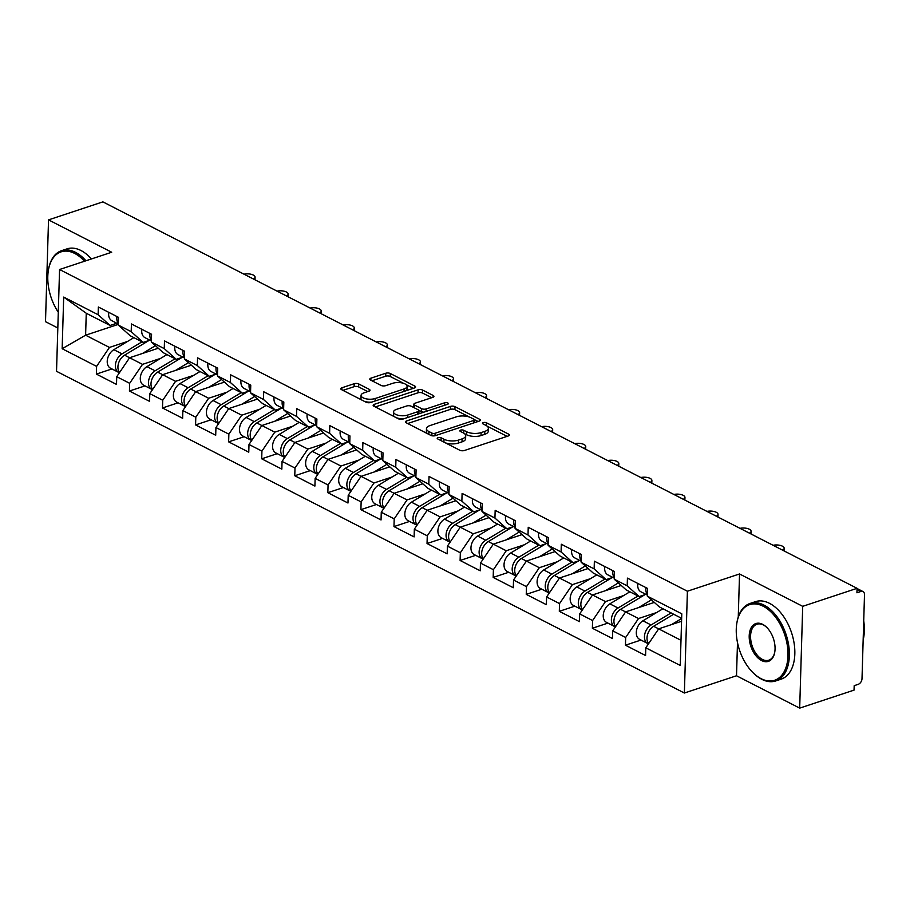 <?xml version="1.0" encoding="UTF-8"?>
<svg xmlns="http://www.w3.org/2000/svg" width="910" height="910" viewBox="0 0 910 910"><rect width="100%" height="100%" fill="white"/><g stroke="black" fill="none" stroke-linecap="round" stroke-linejoin="round"><path stroke-width="1.36" d="M437.983 437.619A2.241 0.933 1.7 0 0 437.198 438.301A2.241 0.933 1.7 0 0 437.733 438.927L459.834 450.257A3.208 1.331 1.7 0 0 464.35 450.518L508.212 435.992A3.208 1.331 1.7 0 0 509.338 435.014A3.208 1.331 1.7 0 0 508.576 434.115L486.463 422.786A2.241 0.933 1.7 0 0 483.301 422.604A2.241 0.933 1.7 0 0 482.516 423.286A2.241 0.933 1.7 0 0 483.051 423.923L485.917 425.379A10.26 4.266 1.7 0 1 488.374 428.269A10.26 4.266 1.7 0 1 484.78 431.374L481.117 432.591A10.26 4.266 1.7 0 1 466.671 431.761L463.804 430.293A2.241 0.933 1.7 0 0 460.642 430.111A2.241 0.933 1.7 0 0 459.857 430.794A2.241 0.933 1.7 0 0 460.392 431.42L463.258 432.887A10.26 4.266 1.7 0 1 465.704 435.776A10.26 4.266 1.7 0 1 462.109 438.882L458.458 440.099A10.26 4.266 1.7 0 1 444 439.268L441.145 437.801A2.241 0.933 1.7 0 0 437.983 437.619M358.733 383.952A3.208 1.331 1.7 0 0 354.217 383.701L341.91 387.774A3.208 1.331 1.7 0 0 340.784 388.741A3.208 1.331 1.7 0 0 341.557 389.651L366.104 402.231A3.208 1.331 1.7 0 0 370.62 402.482L414.482 387.956A3.208 1.331 1.7 0 0 415.608 386.989A3.208 1.331 1.7 0 0 414.846 386.09L390.288 373.51A3.208 1.331 1.7 0 0 385.772 373.248L370.905 378.173A3.208 1.331 1.7 0 0 369.79 379.14A3.208 1.331 1.7 0 0 370.552 380.039L381.062 385.43A3.208 1.331 1.7 0 0 385.578 385.681L392.949 383.247A8.577 3.572 1.7 0 1 402.152 382.951A8.577 3.572 1.7 0 1 407.088 386.352A8.577 3.572 1.7 0 1 404.074 388.945L375.204 398.512A8.577 3.572 1.7 0 1 366.002 398.808A8.577 3.572 1.7 0 1 361.065 395.406A8.577 3.572 1.7 0 1 364.068 392.813L368.88 391.209A3.208 1.331 1.7 0 0 370.006 390.242A3.208 1.331 1.7 0 0 369.244 389.343L358.733 383.952L358.642 386.921A3.208 1.331 1.7 0 0 354.126 386.67L342.956 390.367M737.498 642.562L736.509 675.766L799.685 708.128L802.7 606.333L739.534 573.971L687.403 591.227L59.559 269.508L111.691 252.241L48.526 219.879L102.887 201.872L857.072 588.326L856.936 592.785L860.905 591.466L857.038 589.487M802.7 606.333L857.072 588.326M406.622 420.932A3.208 1.331 1.7 0 0 405.496 421.899A3.208 1.331 1.7 0 0 406.258 422.797L430.817 435.378A3.208 1.331 1.7 0 0 435.333 435.64L479.195 421.114A3.208 1.331 1.7 0 0 480.321 420.147A3.208 1.331 1.7 0 0 479.547 419.248L455 406.668A3.208 1.331 1.7 0 0 450.484 406.406L406.622 420.932L406.554 422.957M398.455 418.805L373.908 406.224A3.208 1.331 1.7 0 1 373.146 405.325A3.208 1.331 1.7 0 1 374.26 404.347L418.122 389.821A3.208 1.331 1.7 0 1 422.638 390.083L433.149 395.463A3.208 1.331 1.7 0 1 433.922 396.373A3.208 1.331 1.7 0 1 432.796 397.34L415.005 403.232A3.208 1.331 1.7 0 0 413.879 404.199A3.208 1.331 1.7 0 0 414.653 405.109L421.626 408.681A3.208 1.331 1.7 0 0 426.142 408.931L444.66 402.8A2.241 0.933 1.7 0 1 447.06 402.732A2.241 0.933 1.7 0 1 448.357 403.619A2.241 0.933 1.7 0 1 447.572 404.302L402.982 419.066A3.208 1.331 1.7 0 1 398.455 418.805M687.403 591.227L684.377 693.022L56.534 371.303L59.559 269.508M111.919 368.937L96.369 374.09L116.503 384.407L116.73 376.695L129.584 357.744L158.294 348.234M96.369 374.09L96.596 366.377L62.153 348.723L63.689 297.081L98.132 314.735L98.36 307.011L118.493 317.34L118.266 325.052L131.199 331.672L131.427 323.96L151.56 334.277L151.333 342.001L164.266 348.621L164.494 340.909L184.628 351.226L184.4 358.938L197.333 365.57L197.561 357.846L217.695 368.163L217.467 375.887L230.401 382.507L230.628 374.795L250.762 385.112L250.534 392.824L263.468 399.456L263.695 391.744L283.829 402.061L283.601 409.773L296.535 416.393L296.762 408.681L316.896 418.998L316.669 426.722L329.602 433.342L329.829 425.63L349.963 435.947L349.736 443.659L362.669 450.291L362.897 442.567L383.03 452.884L382.803 460.608L395.736 467.228L395.964 459.516L416.098 469.833L415.87 477.545L428.803 484.177L429.031 476.465L449.165 486.782L448.937 494.494L461.87 501.126L462.098 493.402L482.232 503.719L482.004 511.443L494.938 518.063L495.165 510.351L515.299 520.668L515.071 528.38L528.005 535.012L528.232 527.288L548.366 537.617L548.139 545.329L561.072 551.949L561.299 544.237L581.433 554.554L581.206 562.266L594.139 568.898L594.366 561.186L614.5 571.503L614.273 579.215L627.206 585.847L627.434 578.123L647.567 588.44L647.34 596.164L681.783 613.806L680.248 665.449L645.804 647.806L658.658 628.856L681.567 621.268M640.993 640.048L625.443 645.201L645.577 655.518L645.804 647.806M625.443 645.201L625.67 637.478L612.737 630.857L625.591 611.907L654.301 602.397M607.926 623.1L592.376 628.253L612.51 638.57L612.737 630.857M592.376 628.253L592.603 620.54L579.67 613.909L592.524 594.958L621.234 585.46M574.858 606.162L559.309 611.315L579.442 621.632L579.67 613.909M559.309 611.315L559.536 603.592L546.603 596.971L559.457 578.021L588.167 568.511M541.791 589.214L526.242 594.366L546.375 604.684L546.603 596.971M526.242 594.366L526.469 586.654L513.536 580.023L526.389 561.072L555.1 551.562M508.724 572.265L493.174 577.418L513.308 587.735L513.536 580.023M493.174 577.418L493.402 569.705L480.469 563.074L493.322 544.135L522.033 534.625M475.657 555.327L460.107 560.48L480.241 570.798L480.469 563.074M460.107 560.48L460.335 552.757L447.401 546.136L460.255 527.186L488.966 517.676M442.59 538.379L427.04 543.532L447.174 553.849L447.401 546.136M427.04 543.532L427.268 535.819L414.334 529.188L427.188 510.237L455.899 500.739M409.523 521.441L393.973 526.583L414.107 536.911L414.334 529.188M393.973 526.583L394.201 518.871L381.267 512.25L394.121 493.3L422.832 483.79M376.456 504.493L360.906 509.646L381.04 519.963L381.267 512.25M360.906 509.646L361.134 501.922L348.2 495.302L361.054 476.351L389.764 466.841M343.388 487.544L327.839 492.697L347.973 503.014L348.2 495.302M327.839 492.697L328.066 484.984L315.133 478.353L327.987 459.402L356.697 449.904M310.321 470.607L294.772 475.759L314.905 486.076L315.133 478.353M294.772 475.759L294.999 468.036L282.066 461.415L294.92 442.465L323.63 432.955M277.254 453.658L261.705 458.811L281.838 469.128L282.066 461.415M261.705 458.811L261.932 451.098L248.999 444.467L261.852 425.516L290.563 416.007M244.187 436.72L228.637 441.862L248.771 452.19L248.999 444.467M228.637 441.862L228.865 434.15L215.932 427.529L228.785 408.579L257.496 399.069M211.12 419.772L195.57 424.924L215.704 435.242L215.932 427.529M195.57 424.924L195.798 417.201L182.864 410.581L195.718 391.63L224.429 382.12M178.053 402.823L162.503 407.976L182.637 418.293L182.864 410.581M162.503 407.976L162.731 400.263L149.797 393.632L162.651 374.681L191.362 365.183M144.986 385.885L129.436 391.038L149.57 401.355L149.797 393.632M129.436 391.038L129.664 383.315L116.73 376.695M149.888 340.181L143.166 342.41L130.244 335.779L118.266 325.052M119.619 372.44A10.772 7.371 -62.9 0 1 124.568 355.173L142.517 364.364L160.672 358.358M143.166 342.41L131.199 331.672M129.664 383.315L142.517 364.364M182.956 357.129L176.233 359.348L163.311 352.727L151.333 342.001M152.687 389.378A10.772 7.371 -62.9 0 1 157.635 372.11L175.585 381.313L193.739 375.295M176.233 359.348L164.266 348.621M162.731 400.263L175.585 381.313M216.023 374.067L209.3 376.296L196.378 369.665L184.4 358.938M185.754 406.326A10.772 7.371 -62.9 0 1 190.702 389.059L208.652 398.262L226.806 392.244M209.3 376.296L197.333 365.57M195.798 417.201L208.652 398.262M249.09 391.016L242.367 393.234L229.445 386.613L217.467 375.887M218.821 423.264A10.772 7.371 -62.9 0 1 223.769 406.008L241.719 415.199L259.873 409.193M242.367 393.234L230.401 382.507M228.865 434.15L241.719 415.199M282.157 407.964L275.434 410.183L262.512 403.562L250.534 392.824M251.888 440.212A10.772 7.371 -62.9 0 1 256.836 422.945L274.786 432.148L292.94 426.13M275.434 410.183L263.468 399.456M261.932 451.098L274.786 432.148M315.213 424.902L308.501 427.131L295.579 420.5L283.601 409.773M284.955 457.161A10.772 7.371 -62.9 0 1 289.903 439.894L307.853 449.085L326.007 443.079M308.501 427.131L296.535 416.393M294.999 468.036L307.853 449.085M348.28 441.85L341.568 444.069L328.647 437.448L316.669 426.722M327.987 459.402L340.92 466.034L359.075 460.016M341.568 444.069L329.602 433.342M328.066 484.984L340.92 466.034M381.347 458.788L374.636 461.017L361.714 454.386L349.736 443.659M351.089 491.047A10.772 7.371 -62.9 0 1 356.037 473.78L373.987 482.983L392.142 476.965M374.636 461.017L362.669 450.291M361.134 501.922L373.987 482.983M414.414 475.737L407.703 477.955L394.769 471.334L382.803 460.608M384.156 507.985A10.772 7.371 -62.9 0 1 389.105 490.729L407.054 499.92L425.209 493.914M407.703 477.955L395.736 467.228M394.201 518.871L407.054 499.92M447.481 492.685L440.77 494.903L427.837 488.283L415.87 477.545M417.224 524.933A10.772 7.371 -62.9 0 1 422.172 507.666L440.122 516.869L458.276 510.851M440.77 494.903L428.803 484.177M427.268 535.819L440.122 516.869M480.548 509.623L473.837 511.852L460.904 505.221L448.937 494.494M450.291 541.882A10.772 7.371 -62.9 0 1 455.239 524.615L473.189 533.806L491.343 527.8M473.837 511.852L461.87 501.126M460.335 552.757L473.189 533.806M513.615 526.572L506.904 528.79L493.971 522.169L482.004 511.443M483.358 558.82A10.772 7.371 -62.9 0 1 488.295 541.564L506.256 550.755L524.41 544.737M506.904 528.79L494.938 518.063M493.402 569.705L506.256 550.755M546.683 543.509L539.971 545.738L527.038 539.107L515.071 528.38M516.425 575.768A10.772 7.371 -62.9 0 1 521.362 558.501L539.323 567.703L557.477 561.686M539.971 545.738L528.005 535.012M526.469 586.654L539.323 567.703M579.75 560.458L573.038 562.687L560.105 556.055L548.139 545.329M549.492 592.706A10.772 7.371 -62.9 0 1 554.429 575.45L572.39 584.641L590.544 578.635M573.038 562.687L561.072 551.949M559.536 603.592L572.39 584.641M612.817 577.406L606.106 579.625L593.172 573.004L581.206 562.266M582.559 609.654A10.772 7.371 -62.9 0 1 587.496 592.387L605.457 601.59L623.612 595.572M606.106 579.625L594.139 568.898M592.603 620.54L605.457 601.59M645.884 594.344L639.173 596.573L626.239 589.942L614.273 579.215M615.626 626.603A10.772 7.371 -62.9 0 1 620.563 609.336L638.524 618.527L656.679 612.521M639.173 596.573L627.206 585.847M625.67 637.478L638.524 618.527M799.685 708.128L854.046 690.121L854.183 685.674L858.153 684.354A4.903 3.356 117.1 0 0 862.009 678.678L864.5 594.685A4.903 3.356 117.1 0 0 863.01 591.557A4.903 3.356 117.1 0 0 860.905 591.466M681.647 618.334L659.306 606.89L647.34 596.164M648.693 643.541A10.772 7.371 -62.9 0 1 653.63 626.285L680.998 640.299M48.526 219.879L45.5 321.674L57.819 327.987M736.509 675.766L684.377 693.022M116.821 323.243L110.099 325.462L86.257 313.245L85.608 335.198L109.45 347.427L127.605 341.409M118.289 324.381L85.608 335.198L62.153 348.723M110.099 325.462L98.132 314.735M86.257 313.245L63.689 297.081M96.596 366.377L109.45 347.427M739.534 573.971L738.26 617.048M445.422 442.863A10.26 4.266 1.7 0 0 458.367 443.056L458.458 440.099M465.704 435.776L465.624 438.745A10.26 4.266 1.7 0 1 462.03 441.85L458.367 443.056M488.374 428.269L488.283 431.238A10.26 4.266 1.7 0 1 484.689 434.343L481.037 435.56A10.26 4.266 1.7 0 1 466.58 434.73L464.441 433.626M507.086 436.368L487.1 426.13M469.332 417.019L454.909 409.637A3.208 1.331 1.7 0 0 450.393 409.375L407.669 423.525M478.057 421.489L474.303 419.567M431.932 433.08A2.241 0.933 1.7 0 0 435.094 433.262L473.598 420.511A2.241 0.933 1.7 0 0 474.383 419.828A2.241 0.933 1.7 0 0 473.848 419.203L470.834 417.656A10.26 4.266 1.7 0 0 456.376 416.825L430.055 425.539A10.26 4.266 1.7 0 0 426.46 428.644A10.26 4.266 1.7 0 0 428.917 431.533L431.932 433.08L431.852 435.742M426.46 428.644L426.38 431.613A10.26 4.266 1.7 0 0 427.654 433.763M375.307 406.941L418.043 392.79L418.122 389.821M431.659 397.715L422.558 393.052A3.208 1.331 1.7 0 0 418.043 392.79M413.879 404.199L413.8 407.168A3.208 1.331 1.7 0 0 413.982 407.646M418.793 410.239L421.535 411.65A3.208 1.331 1.7 0 0 423.798 412.162M396.544 409.341A8.577 3.572 1.7 0 0 393.541 411.946A8.577 3.572 1.7 0 0 398.478 415.347A8.577 3.572 1.7 0 0 407.68 415.051L417.849 411.684A3.208 1.331 1.7 0 0 418.975 410.706A3.208 1.331 1.7 0 0 418.213 409.807L411.24 406.235A3.208 1.331 1.7 0 0 406.724 405.974L396.544 409.341M393.541 411.946L393.45 414.914A8.577 3.572 1.7 0 0 394.94 417.007M396.146 417.622A8.577 3.572 1.7 0 0 404.142 418.68M418.873 413.8A3.208 1.331 1.7 0 0 418.884 413.675L418.975 410.706M367.754 391.584L358.642 386.921M361.065 395.406L360.974 398.375A8.577 3.572 1.7 0 0 361.964 400.104M364.421 401.355A8.577 3.572 1.7 0 0 371.667 402.14M406.292 390.674A8.577 3.572 1.7 0 0 406.998 389.321L407.088 386.352M403.642 383.36L390.197 376.478A3.208 1.331 1.7 0 0 385.681 376.217L371.951 380.767M413.356 388.331L406.099 384.623M653.63 626.285L673.65 614.239M671.58 624.567L681.647 618.516M648.511 643.814A10.772 7.371 -62.9 0 1 647.738 643.506A10.772 7.371 -62.9 0 1 644.655 634.725A10.772 7.371 -62.9 0 1 651.094 624.977L671.102 612.931M647.738 643.506L639.571 639.32A10.772 7.371 -62.9 0 1 636.499 630.539A10.772 7.371 -62.9 0 1 642.926 620.791L662.946 608.744M782.475 550.106A7.348 3.06 1.7 0 0 784.158 548.241A7.348 3.06 1.7 0 0 780.496 545.465A7.348 3.06 1.7 0 0 773.079 545.295M645.998 587.644A10.772 7.371 117.1 0 0 647.385 594.548M637.842 583.458A10.772 7.371 117.1 0 0 640.981 591.83L647.374 595.106M763.206 606.242A39.835 23.865 -108.3 0 0 736.872 622.952A39.835 23.865 -108.3 0 0 753.503 673.172A39.835 23.865 -108.3 0 0 761.056 678.655A39.835 23.865 -108.3 0 0 787.992 655.701A39.835 23.865 -108.3 0 0 763.206 606.242M736.941 622.599A40.814 24.445 71.7 0 1 736.998 622.224A40.814 24.445 71.7 0 1 750.045 603.455A40.814 24.445 71.7 0 1 763.979 605.105A40.814 24.445 71.7 0 1 788.686 645.27A40.814 24.445 71.7 0 1 775.707 680.953A40.814 24.445 71.7 0 1 761.772 679.304A40.814 24.445 71.7 0 1 754.037 673.673A40.814 24.445 71.7 0 1 753.764 673.423M762.671 624.351A19.918 11.932 71.7 0 1 766.447 627.092A19.918 11.932 71.7 0 1 774.751 652.197A19.918 11.932 71.7 0 1 761.59 660.558A19.918 11.932 71.7 0 1 749.203 635.828A19.918 11.932 71.7 0 1 762.671 624.351M766.709 627.354A18.939 11.341 -108.3 0 0 763.388 624.988A18.939 11.341 -108.3 0 0 756.915 624.226A18.939 11.341 -108.3 0 0 750.898 640.788A18.939 11.341 -108.3 0 0 762.364 659.42A18.939 11.341 -108.3 0 0 768.825 660.182A18.939 11.341 -108.3 0 0 774.819 651.833M750.045 603.455L755.505 601.646A40.814 24.445 71.7 0 1 769.439 603.296A40.814 24.445 71.7 0 1 794.146 643.461A40.814 24.445 71.7 0 1 781.167 679.144L775.707 680.953M863.726 620.882A40.814 24.445 71.7 0 1 863.146 640.105M84.516 261.238A39.835 23.865 -108.3 0 0 74.734 253.458A39.835 23.865 -108.3 0 0 48.401 270.168A39.835 23.865 -108.3 0 0 58.285 312.244M48.469 269.804A40.814 24.445 71.7 0 1 48.526 269.44A40.814 24.445 71.7 0 1 61.573 250.671A40.814 24.445 71.7 0 1 75.507 252.32A40.814 24.445 71.7 0 1 85.938 260.772M61.573 250.671L67.033 248.862A40.814 24.445 71.7 0 1 80.967 250.512A40.814 24.445 71.7 0 1 91.409 258.963M620.563 609.336L644.951 594.651M638.513 607.63L651.446 599.838M654.04 602.17L652.88 602.875M615.444 626.876A10.772 7.371 -62.9 0 1 614.671 626.558A10.772 7.371 -62.9 0 1 611.588 617.776A10.772 7.371 -62.9 0 1 618.027 608.028L638.035 595.982M614.671 626.558L606.504 622.372A10.772 7.371 -62.9 0 1 603.432 613.59A10.772 7.371 -62.9 0 1 609.859 603.853L629.879 591.807M587.496 592.387L611.884 577.713M605.446 590.681L618.379 582.901M620.973 585.221L619.812 585.926M582.377 609.928A10.772 7.371 -62.9 0 1 581.604 609.609A10.772 7.371 -62.9 0 1 578.521 600.827A10.772 7.371 -62.9 0 1 584.959 591.09L604.968 579.044M581.604 609.609L573.437 605.434A10.772 7.371 -62.9 0 1 570.365 596.653A10.772 7.371 -62.9 0 1 576.792 586.904L596.812 574.858M554.429 575.45L578.817 560.765M572.379 573.744L585.312 565.952M587.905 568.284L586.745 568.977M549.31 592.99A10.772 7.371 -62.9 0 1 548.537 592.672A10.772 7.371 -62.9 0 1 545.454 583.89A10.772 7.371 -62.9 0 1 551.892 574.142L571.901 562.096M548.537 592.672L540.369 588.486A10.772 7.371 -62.9 0 1 537.298 579.704A10.772 7.371 -62.9 0 1 543.725 569.967L563.745 557.921M521.362 558.501L545.75 543.827M539.312 556.795L552.245 549.014M554.838 551.335L553.678 552.04M516.243 576.041A10.772 7.371 -62.9 0 1 515.47 575.723A10.772 7.371 -62.9 0 1 512.387 566.941A10.772 7.371 -62.9 0 1 518.825 557.204L538.834 545.158M515.47 575.723L507.302 571.537A10.772 7.371 -62.9 0 1 504.231 562.767A10.772 7.371 -62.9 0 1 510.658 553.018L530.678 540.972M488.295 541.564L512.683 526.879M506.244 539.846L519.178 532.066M521.771 534.386L520.611 535.091M483.176 559.093A10.772 7.371 -62.9 0 1 482.402 558.774A10.772 7.371 -62.9 0 1 479.32 550.004A10.772 7.371 -62.9 0 1 485.758 540.256L505.767 528.21M482.402 558.774L474.235 554.6A10.772 7.371 -62.9 0 1 471.164 545.818A10.772 7.371 -62.9 0 1 477.591 536.07L497.611 524.024M749.408 533.169A7.348 3.06 1.7 0 0 751.091 531.292A7.348 3.06 1.7 0 0 747.428 528.517A7.348 3.06 1.7 0 0 740.012 528.346M612.931 570.695A10.772 7.371 117.1 0 0 614.318 577.6M604.775 566.52A10.772 7.371 117.1 0 0 607.914 574.892L614.307 578.157M716.341 516.22A7.348 3.06 1.7 0 0 718.024 514.355A7.348 3.06 1.7 0 0 714.361 511.579A7.348 3.06 1.7 0 0 706.945 511.409M579.863 553.758A10.772 7.371 117.1 0 0 581.251 560.651M571.707 549.572A10.772 7.371 117.1 0 0 574.847 557.944L581.24 561.22M683.273 499.272A7.348 3.06 1.7 0 0 684.957 497.406A7.348 3.06 1.7 0 0 681.294 494.63A7.348 3.06 1.7 0 0 673.878 494.46M546.796 536.809A10.772 7.371 117.1 0 0 548.184 543.714M538.64 532.623A10.772 7.371 117.1 0 0 541.78 541.006L548.173 544.271M650.206 482.334A7.348 3.06 1.7 0 0 651.89 480.457A7.348 3.06 1.7 0 0 648.227 477.682A7.348 3.06 1.7 0 0 640.822 477.522M513.729 519.86A10.772 7.371 117.1 0 0 515.117 526.765M505.573 515.686A10.772 7.371 117.1 0 0 508.713 524.058L515.106 527.334M617.139 465.385A7.348 3.06 1.7 0 0 618.823 463.52A7.348 3.06 1.7 0 0 615.16 460.744A7.348 3.06 1.7 0 0 607.755 460.574M480.662 502.923A10.772 7.371 117.1 0 0 482.05 509.827M472.506 498.737A10.772 7.371 117.1 0 0 475.646 507.109L482.038 510.385M455.239 524.615L479.615 509.93M473.177 522.909L486.111 515.117M488.704 517.449L487.544 518.154M450.109 542.155A10.772 7.371 -62.9 0 1 449.335 541.837A10.772 7.371 -62.9 0 1 446.264 533.055A10.772 7.371 -62.9 0 1 452.691 523.307L472.7 511.261M449.335 541.837L441.168 537.651A10.772 7.371 -62.9 0 1 438.097 528.869A10.772 7.371 -62.9 0 1 444.524 519.132L464.544 507.086M584.072 448.448A7.348 3.06 1.7 0 0 585.756 446.571A7.348 3.06 1.7 0 0 582.093 443.796A7.348 3.06 1.7 0 0 574.688 443.625M447.606 485.974A10.772 7.371 117.1 0 0 448.983 492.879M439.439 481.799A10.772 7.371 117.1 0 0 442.578 490.171L448.971 493.436M422.172 507.666L446.548 492.992M440.11 505.96L453.043 498.179M455.637 500.5L454.477 501.205M417.042 525.207A10.772 7.371 -62.9 0 1 416.268 524.888A10.772 7.371 -62.9 0 1 413.197 516.106A10.772 7.371 -62.9 0 1 419.624 506.37L439.632 494.323M416.268 524.888L408.101 520.713A10.772 7.371 -62.9 0 1 405.03 511.932A10.772 7.371 -62.9 0 1 411.457 502.183L431.476 490.137M551.005 431.499A7.348 3.06 1.7 0 0 552.688 429.634A7.348 3.06 1.7 0 0 549.026 426.858A7.348 3.06 1.7 0 0 541.621 426.688M414.539 469.037A10.772 7.371 117.1 0 0 415.915 475.93M406.372 464.851A10.772 7.371 117.1 0 0 409.511 473.223L415.904 476.499M389.105 490.729L413.481 476.044M407.043 489.011L419.976 481.231M422.57 483.563L421.41 484.257M383.974 508.269A10.772 7.371 -62.9 0 1 383.201 507.951A10.772 7.371 -62.9 0 1 380.13 499.169A10.772 7.371 -62.9 0 1 386.557 489.421L406.565 477.375M383.201 507.951L375.034 503.765A10.772 7.371 -62.9 0 1 371.962 494.983A10.772 7.371 -62.9 0 1 378.401 485.246L398.409 473.2M517.938 414.55A7.348 3.06 1.7 0 0 519.621 412.685A7.348 3.06 1.7 0 0 515.959 409.909A7.348 3.06 1.7 0 0 508.553 409.739M381.472 452.088A10.772 7.371 117.1 0 0 382.848 458.993M373.305 447.902A10.772 7.371 117.1 0 0 376.444 456.274L382.837 459.55M356.037 473.78L380.414 459.106M373.976 472.074L386.909 464.282M389.503 466.614L388.342 467.319M350.907 491.32A10.772 7.371 -62.9 0 1 350.134 491.002A10.772 7.371 -62.9 0 1 347.063 482.22A10.772 7.371 -62.9 0 1 353.489 472.483L373.498 460.437M350.134 491.002L341.967 486.816A10.772 7.371 -62.9 0 1 338.895 478.046A10.772 7.371 -62.9 0 1 345.334 468.297L365.342 456.251M484.871 397.613A7.348 3.06 1.7 0 0 486.554 395.736A7.348 3.06 1.7 0 0 482.891 392.961A7.348 3.06 1.7 0 0 475.486 392.79M348.405 435.139A10.772 7.371 117.1 0 0 349.781 442.044M340.238 430.965A10.772 7.371 117.1 0 0 343.377 439.337L349.77 442.613M318.022 474.099A10.772 7.371 -62.9 0 1 322.97 456.843L347.347 442.158M340.909 455.125L353.842 447.345M356.436 449.665L355.275 450.37M317.84 474.372A10.772 7.371 -62.9 0 1 317.067 474.053A10.772 7.371 -62.9 0 1 313.995 465.283A10.772 7.371 -62.9 0 1 320.422 455.535L340.431 443.488M317.067 474.053L308.899 469.878A10.772 7.371 -62.9 0 1 305.828 461.097A10.772 7.371 -62.9 0 1 312.266 451.349L332.275 439.302M451.804 380.664A7.348 3.06 1.7 0 0 453.487 378.799A7.348 3.06 1.7 0 0 449.824 376.023A7.348 3.06 1.7 0 0 442.419 375.853M315.338 418.202A10.772 7.371 117.1 0 0 316.714 425.107M307.171 414.016A10.772 7.371 117.1 0 0 310.31 422.388L316.703 425.664M289.903 439.894L314.28 425.209M307.842 438.188L320.775 430.396M323.368 432.728L322.208 433.433M284.773 457.434A10.772 7.371 -62.9 0 1 284 457.116A10.772 7.371 -62.9 0 1 280.928 448.334A10.772 7.371 -62.9 0 1 287.355 438.586L307.364 426.54M284 457.116L275.832 452.93A10.772 7.371 -62.9 0 1 272.761 444.148A10.772 7.371 -62.9 0 1 279.199 434.411L299.208 422.365M418.748 363.716A7.348 3.06 1.7 0 0 420.42 361.85A7.348 3.06 1.7 0 0 416.757 359.075A7.348 3.06 1.7 0 0 409.352 358.904M282.271 401.253A10.772 7.371 117.1 0 0 283.647 408.158M274.103 397.078A10.772 7.371 117.1 0 0 277.243 405.45L283.636 408.715M256.836 422.945L281.224 408.272M274.774 421.239L287.708 413.459M290.301 415.779L289.141 416.484M251.706 440.486A10.772 7.371 -62.9 0 1 250.932 440.167A10.772 7.371 -62.9 0 1 247.861 431.385A10.772 7.371 -62.9 0 1 254.288 421.649L274.297 409.602M250.932 440.167L242.777 435.992A10.772 7.371 -62.9 0 1 239.694 427.211A10.772 7.371 -62.9 0 1 246.132 417.462L266.141 405.416M385.681 346.778A7.348 3.06 1.7 0 0 387.353 344.913A7.348 3.06 1.7 0 0 383.69 342.137A7.348 3.06 1.7 0 0 376.285 341.967M249.203 384.316A10.772 7.371 117.1 0 0 250.58 391.209M241.036 380.13A10.772 7.371 117.1 0 0 244.176 388.502L250.569 391.778M223.769 406.008L248.157 391.323M241.707 404.29L254.641 396.51M257.234 398.842L256.074 399.536M218.639 423.548A10.772 7.371 -62.9 0 1 217.865 423.23A10.772 7.371 -62.9 0 1 214.794 414.448A10.772 7.371 -62.9 0 1 221.221 404.7L241.23 392.654M217.865 423.23L209.71 419.044A10.772 7.371 -62.9 0 1 206.627 410.262A10.772 7.371 -62.9 0 1 213.065 400.514L233.074 388.479M352.614 329.829A7.348 3.06 1.7 0 0 354.286 327.964A7.348 3.06 1.7 0 0 350.623 325.188A7.348 3.06 1.7 0 0 343.218 325.018M216.136 367.367A10.772 7.371 117.1 0 0 217.513 374.272M207.969 363.181A10.772 7.371 117.1 0 0 211.109 371.553L217.501 374.829M190.702 389.059L215.09 374.385M208.64 387.353L221.574 379.561M224.167 381.893L223.007 382.598M185.572 406.599A10.772 7.371 -62.9 0 1 184.798 406.281A10.772 7.371 -62.9 0 1 181.727 397.499A10.772 7.371 -62.9 0 1 188.154 387.762L208.162 375.716M184.798 406.281L176.642 402.095A10.772 7.371 -62.9 0 1 173.56 393.325A10.772 7.371 -62.9 0 1 179.998 383.576L200.007 371.53M319.546 312.892A7.348 3.06 1.7 0 0 321.219 311.015A7.348 3.06 1.7 0 0 317.556 308.24A7.348 3.06 1.7 0 0 310.151 308.069M183.069 350.418A10.772 7.371 117.1 0 0 184.446 357.323M174.902 346.244A10.772 7.371 117.1 0 0 178.042 354.616L184.434 357.892M157.635 372.11L182.023 357.437M175.573 370.404L188.506 362.624M191.1 364.944L189.94 365.649M152.505 389.651A10.772 7.371 -62.9 0 1 151.731 389.332A10.772 7.371 -62.9 0 1 148.66 380.562A10.772 7.371 -62.9 0 1 155.087 370.814L175.095 358.767M151.731 389.332L143.575 385.158A10.772 7.371 -62.9 0 1 140.493 376.376A10.772 7.371 -62.9 0 1 146.931 366.628L166.939 354.582M286.479 295.943A7.348 3.06 1.7 0 0 288.151 294.078A7.348 3.06 1.7 0 0 284.489 291.302A7.348 3.06 1.7 0 0 277.084 291.132M150.002 333.481A10.772 7.371 117.1 0 0 151.379 340.385M141.835 329.295A10.772 7.371 117.1 0 0 144.974 337.667L151.367 340.943M124.568 355.173L148.956 340.488M142.506 353.467L155.439 345.675M158.044 348.007L156.873 348.712M119.438 372.713A10.772 7.371 -62.9 0 1 118.664 372.395A10.772 7.371 -62.9 0 1 115.593 363.613A10.772 7.371 -62.9 0 1 122.02 353.865L142.028 341.819M118.664 372.395L110.508 368.209A10.772 7.371 -62.9 0 1 107.425 359.427A10.772 7.371 -62.9 0 1 113.864 349.69L133.872 337.644M253.412 278.995A7.348 3.06 1.7 0 0 255.084 277.129A7.348 3.06 1.7 0 0 251.422 274.354A7.348 3.06 1.7 0 0 244.017 274.183M116.935 316.532A10.772 7.371 117.1 0 0 118.311 323.437M108.768 312.346A10.772 7.371 117.1 0 0 111.907 320.729L118.3 323.994M443.921 442.101L444 439.268M462.03 441.85L462.109 438.882M463.725 433.149L463.804 430.293M466.58 434.73L466.671 431.761M481.037 435.56L481.117 432.591M484.689 434.343L484.78 431.374M486.384 425.641L486.463 422.786M508.519 435.879L508.576 434.115M441.054 440.633L441.145 437.801M450.393 409.375L450.484 406.406M454.909 409.637L455 406.668M479.502 421L479.547 419.248M435.025 435.731L435.094 433.262M473.53 422.991L473.598 420.511M428.837 434.366L428.917 431.533M374.203 406.372L374.26 404.347M422.558 393.052L422.638 390.083M433.103 397.226L433.149 395.463M414.562 407.942L414.653 405.109M421.535 411.65L421.626 408.681M426.062 411.422L426.142 408.931M444.58 405.28L444.66 402.8M407.6 417.531L407.68 415.051M417.781 414.164L417.849 411.684M369.187 391.095L369.244 389.343M375.125 400.991L375.204 398.512M404.006 391.425L404.074 388.945M370.848 380.198L370.905 378.173M385.681 376.217L385.772 373.248M390.197 376.478L390.288 373.51M414.789 387.842L414.846 386.09M341.853 389.798L341.91 387.774M354.126 386.67L354.217 383.701M642.926 620.791L651.094 624.977M609.859 603.853L618.027 608.028M576.792 586.904L584.959 591.09M543.725 569.967L551.892 574.142M510.658 553.018L518.825 557.204M477.591 536.07L485.758 540.256M444.524 519.132L452.691 523.307M411.457 502.183L419.624 506.37M378.401 485.246L386.557 489.421M345.334 468.297L353.489 472.483M322.97 456.843L327.987 459.413M312.266 451.349L320.422 455.535M279.199 434.411L287.355 438.586M246.132 417.462L254.288 421.649M213.065 400.514L221.221 404.7M179.998 383.576L188.154 387.762M146.931 366.628L155.087 370.814M113.864 349.69L122.02 353.865M863.01 591.557L857.061 588.508M474.303 422.74L474.383 419.828M784.158 548.241L784.079 550.925M736.872 622.952L736.998 622.224M48.401 270.168L48.526 269.44M751.091 531.292L751.012 533.988M718.024 514.355L717.944 517.039M684.957 497.406L684.877 500.09M651.89 480.457L651.81 483.153M618.823 463.52L618.743 466.204M585.756 446.571L585.676 449.267M552.688 429.634L552.609 432.318M519.621 412.685L519.542 415.37M486.554 395.736L486.475 398.432M453.487 378.799L453.408 381.483M420.42 361.85L420.34 364.546M387.353 344.913L387.273 347.597M354.286 327.964L354.206 330.649M321.219 311.015L321.139 313.711M288.151 294.078L288.072 296.762M255.084 277.129L255.005 279.814"/></g></svg>
